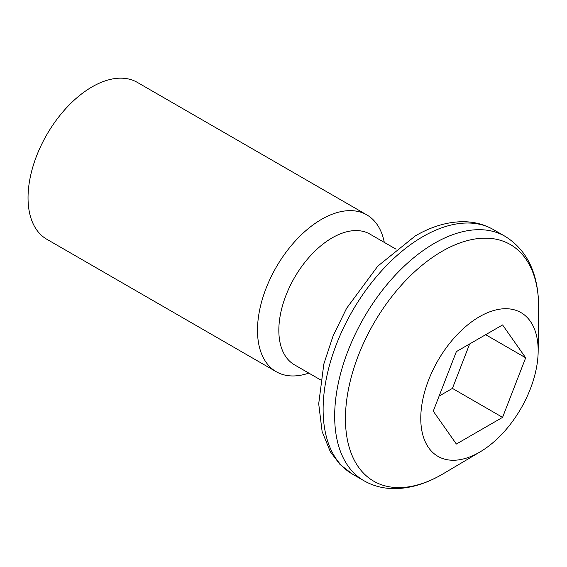 <?xml version="1.0" encoding="UTF-8"?>
<svg xmlns="http://www.w3.org/2000/svg" width="567" height="567" viewBox="0 0 567 567"><rect width="100%" height="100%" fill="white"/><g stroke="black" fill="none" stroke-linecap="round" stroke-linejoin="round"><path stroke-width="0.85" d="M320.596 379.897L294.464 364.815A75.461 43.567 -60 0 1 282.898 304.344A75.461 43.567 -60 0 1 332.198 237.842A75.461 43.567 -60 0 1 369.925 234.107L396.057 249.189M308.824 373.1A90.557 52.284 -60 0 1 276.242 371.718A90.557 52.284 -60 0 1 262.365 299.156A90.557 52.284 -60 0 1 321.524 219.358A90.557 52.284 -60 0 1 366.799 214.872A90.557 52.284 -60 0 1 384.284 242.392M276.242 371.718L46.799 239.253A90.557 52.284 -60 0 1 32.914 166.684A90.557 52.284 -60 0 1 92.074 86.886A90.557 52.284 -60 0 1 137.349 82.399L366.799 214.872M479.469 452.26A83.009 47.926 -60 0 1 420.771 418.375A83.009 47.926 -60 0 1 479.469 316.712A83.009 47.926 -60 0 1 538.161 351.497A83.009 47.926 -60 0 1 480.249 451.807A83.009 47.926 -60 0 1 479.469 452.26M456.364 351.618L433.259 411.167L456.364 444.039L502.575 417.362L525.68 357.805L502.575 324.934L456.364 351.618M485.664 334.7L525.68 357.805M439.113 396.085L452.416 388.402L469.667 343.935M452.416 388.402L502.575 417.362M442.083 474.416L441.998 474.466C425.874 483.828 409.927 488.556 394.157 488.634C383.157 488.57 373.072 485.933 363.901 480.71A141.112 81.471 -60 0 1 342.27 367.629A141.112 81.471 -60 0 1 434.457 243.278A141.112 81.471 -60 0 1 505.013 236.29L493.467 229.621A141.112 81.471 120 0 0 422.911 236.609A141.112 81.471 120 0 0 330.717 360.966A141.112 81.471 120 0 0 352.348 474.04L340.009 464.472L330.341 451.771L322.12 431.565L318.704 403.817L323.842 363.979L333.12 335.82L346.565 308.356L377.82 266.1L415.363 235.865C431.53 226.474 447.519 221.754 463.331 221.697C474.281 221.775 484.324 224.419 493.467 229.621M538.161 351.497L538.65 308.59A136.626 78.884 120 0 0 442.047 251.33A136.626 78.884 120 0 0 345.445 418.659A136.626 78.884 120 0 0 442.047 474.437A136.626 78.884 120 0 0 443.33 473.686L480.249 451.807M363.901 480.71L352.348 474.04M505.013 236.29C530.209 251.84 538.827 278.751 538.65 308.59"/></g></svg>
